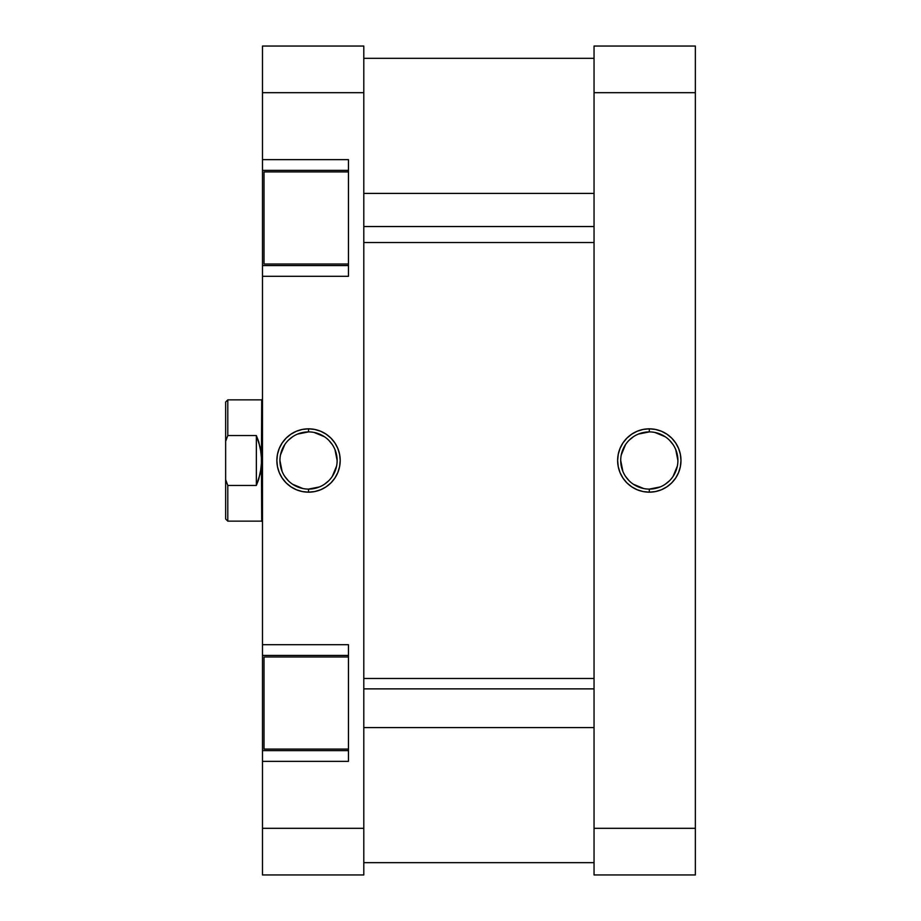 <?xml version="1.0" encoding="UTF-8"?>
<svg xmlns="http://www.w3.org/2000/svg" width="921" height="921" viewBox="0 0 921 921"><rect width="100%" height="100%" fill="white"/><g stroke="black" fill="none" stroke-linecap="round" stroke-linejoin="round"><path stroke-width="1.38" d="M649.305 431.903L649.305 428.829A31.671 31.671 0 0 1 680.976 460.5A31.671 31.671 0 0 1 649.305 492.171L655.487 491.561L661.428 489.753L666.896 486.829L671.697 482.892L675.634 478.091L678.558 472.623L680.366 466.682L680.976 460.5L680.366 454.318L678.558 448.377L675.634 442.909L671.697 438.108L666.896 434.171L661.428 431.247L655.487 429.439L649.305 428.829L643.123 429.439L637.182 431.247L631.714 434.171L626.913 438.108L622.976 442.909L620.052 448.377L618.244 454.318L617.634 460.5L618.244 466.682L620.052 472.623L622.976 478.091L626.913 482.892L631.714 486.829L637.182 489.753L643.123 491.561L649.305 492.171L649.305 489.097A28.597 28.597 0 0 0 677.902 460.5A28.597 28.597 0 0 0 649.305 431.903A28.597 28.597 0 0 0 620.708 460.5A28.597 28.597 0 0 0 649.305 489.097L649.305 492.171A31.671 31.671 0 0 1 617.634 460.5A31.671 31.671 0 0 1 649.305 428.829L649.305 431.903A28.597 28.597 0 0 1 677.902 460.5A28.597 28.597 0 0 1 649.305 489.097A28.597 28.597 0 0 1 620.708 460.5A28.597 28.597 0 0 1 649.305 431.903L638.357 434.079M695.355 828.324L695.355 46.05L594.045 46.05L594.045 874.95L695.355 874.95L695.355 828.324L594.045 828.324L594.045 92.676L695.355 92.676L695.355 828.324L594.045 828.324L594.045 874.95L695.355 874.95L695.355 828.324M594.045 46.05L594.045 92.676L695.355 92.676L695.355 46.05L594.045 46.05M649.305 489.097L660.253 486.921M665.192 484.273L669.532 480.727M673.078 476.387L677.349 466.084M677.902 460.5L675.726 449.552M673.078 444.613L669.532 440.273M665.192 436.727L654.889 432.456M633.418 436.727L629.078 440.273M625.532 444.613L621.261 454.916M620.708 460.5L622.884 471.448M625.532 476.387L629.078 480.727M633.418 484.273L643.721 488.544M594.045 862.655L363.795 862.655L594.045 862.655M348.449 656.984L264.016 656.984L264.016 749.084L348.449 749.084L264.016 749.084L264.016 656.984L348.449 656.984M348.449 171.916L264.016 171.916L264.016 264.016L348.449 264.016L264.016 264.016L264.016 171.916L348.449 171.916M308.535 489.097L308.535 492.171A31.671 31.671 0 0 1 276.864 460.5A31.671 31.671 0 0 1 308.535 428.829L302.353 429.439L296.412 431.247L290.944 434.171L286.143 438.108L282.206 442.909L279.282 448.377L277.474 454.318L276.864 460.5L277.474 466.682L279.282 472.623L282.206 478.091L286.143 482.892L290.944 486.829L296.412 489.753L302.353 491.561L308.535 492.171L314.717 491.561L320.658 489.753L326.126 486.829L330.927 482.892L334.864 478.091L337.788 472.623L339.596 466.682L340.206 460.5L339.596 454.318L337.788 448.377L334.864 442.909L330.927 438.108L326.126 434.171L320.658 431.247L314.717 429.439L308.535 428.829L308.535 431.903A28.597 28.597 0 0 0 279.938 460.5A28.597 28.597 0 0 0 308.535 489.097A28.597 28.597 0 0 0 337.132 460.5A28.597 28.597 0 0 0 308.535 431.903L308.535 428.829A31.671 31.671 0 0 1 340.206 460.5A31.671 31.671 0 0 1 308.535 492.171L308.535 489.097A28.597 28.597 0 0 1 279.938 460.5A28.597 28.597 0 0 1 308.535 431.903A28.597 28.597 0 0 1 337.132 460.5A28.597 28.597 0 0 1 308.535 489.097L319.483 486.921M348.449 761.356L348.449 644.7L262.485 644.7L262.485 655.441L348.449 655.441L262.485 655.441L262.485 276.3L262.485 644.7L348.449 644.7L348.449 761.356L262.485 761.356L262.485 874.95L363.795 874.95L363.795 46.05L262.485 46.05L262.485 170.385L348.449 170.385L262.485 170.385L262.485 92.676L363.795 92.676L363.795 828.324L262.485 828.324L262.485 761.356L348.449 761.356M348.449 276.3L348.449 159.644L262.485 159.644L348.449 159.644L348.449 276.3L262.485 276.3L348.449 276.3M262.485 178.409L262.485 257.535M262.485 265.559L348.449 265.559L262.485 265.559L262.485 276.3L262.485 170.385M262.485 663.465L262.485 742.591M262.485 750.615L348.449 750.615L262.485 750.615L262.485 761.356L262.485 655.441M262.485 46.05L363.795 46.05L363.795 92.676L262.485 92.676L262.485 46.05M363.795 874.95L363.795 828.324L262.485 828.324L262.485 874.95L363.795 874.95M308.535 431.903L297.587 434.079M292.648 436.727L288.308 440.273M284.762 444.613L280.491 454.916M279.938 460.5L282.114 471.448M284.762 476.387L288.308 480.727M292.648 484.273L302.951 488.544M324.422 484.273L328.762 480.727M332.308 476.387L336.579 466.084M337.132 460.5L334.956 449.552M332.308 444.613L328.762 440.273M324.422 436.727L314.119 432.456M227.798 485.448L225.645 479.645L225.645 518.984L227.798 521.136L227.798 485.448L225.645 479.645L225.645 518.984L227.798 521.136L227.798 485.448L256.349 485.448L256.349 435.552L260.355 447.733L261.714 460.5L261.714 399.864L227.798 399.864L227.798 435.552L256.349 435.552L256.349 485.448L227.798 485.448M262.485 521.896L261.714 521.136L262.485 521.896M261.714 399.864L262.485 399.104L261.714 399.864L261.38 466.912L258.674 479.461L256.349 485.448L260.355 473.267L261.714 460.5L261.714 521.136L261.38 454.088L258.674 441.539L256.349 435.552L227.798 435.552L227.798 399.864L261.714 399.864M225.645 402.017L225.645 479.645L225.645 441.355L227.798 435.552L225.645 441.355L225.645 402.017L227.798 399.864M363.795 226.531L594.045 226.531L363.795 226.531M594.045 688.873L363.795 688.873L594.045 688.873M594.045 862.666L363.795 862.666M594.045 58.334L363.795 58.334M261.714 521.136L227.798 521.136M363.795 193.41L594.045 193.41M363.795 242.534L594.045 242.534M363.795 727.59L594.045 727.59M363.795 678.466L594.045 678.466"/></g></svg>
